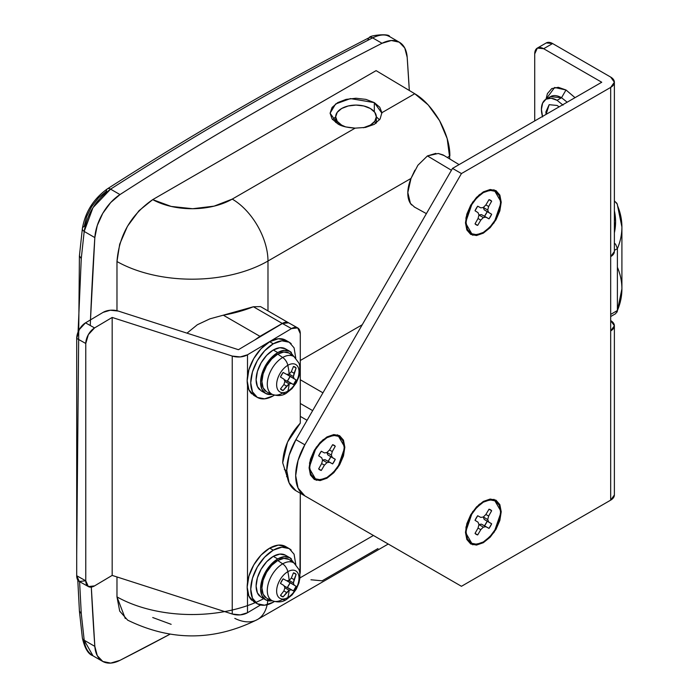 <?xml version="1.0" encoding="UTF-8"?>
<svg xmlns="http://www.w3.org/2000/svg" width="698" height="698" viewBox="0 0 698 698"><rect width="100%" height="100%" fill="white"/><g stroke="black" fill="none" stroke-linecap="round" stroke-linejoin="round"><path stroke-width="1.05" d="M483.339 501.426L494.062 499.367L501.216 511.747L494.062 532.382L483.339 542.704L483.025 542.154L483.339 542.704L476.498 545.077L470.705 543.951L466.831 539.493L465.47 532.382L466.831 523.701L470.705 514.766L476.498 506.949L483.339 501.426L490.179 499.053L495.981 500.178L499.855 504.637L501.216 511.747L499.855 520.429L495.981 529.363L490.179 537.181L483.339 542.704L472.616 544.763L465.47 532.382L472.616 511.747L483.339 501.426M480.346 503.886L479.596 504.052M483.339 541.971A24.378 14.073 -60 0 1 466.098 532.016A24.378 14.073 -60 0 1 483.339 502.159L478.627 504.881L483.339 502.159A24.378 14.073 -60 0 1 500.579 512.114A24.378 14.073 -60 0 1 483.339 541.971L489.935 536.649L495.528 529.101L499.271 520.49L500.579 512.114L499.271 505.247L495.528 500.955L489.935 499.864L483.339 502.159L476.743 507.481L471.15 515.028L467.416 523.64L466.098 532.016L467.416 538.882L471.15 543.184L476.743 544.265L483.339 541.971M483.339 191.871L494.062 189.812L501.216 202.193L494.062 222.828L483.339 233.149L483.025 232.6L483.339 233.149L476.498 235.531L470.705 234.397L466.831 229.939L465.47 222.828L466.831 214.146L470.705 205.212L476.498 197.394L483.339 191.871L490.179 189.498L495.981 190.624L499.855 195.082L501.216 202.193L499.855 210.875L495.981 219.809L490.179 227.627L483.339 233.149L472.616 235.217L465.47 222.828L472.616 202.193L483.339 191.871M480.346 194.341L479.596 194.498M483.339 232.417A24.378 14.073 -60 0 1 466.098 222.47A24.378 14.073 -60 0 1 483.339 192.604L478.627 195.327L483.339 192.604A24.378 14.073 -60 0 1 500.579 202.56A24.378 14.073 -60 0 1 483.339 232.417L489.935 227.094L495.528 219.547L499.271 210.936L500.579 202.56L499.271 195.702L495.528 191.4L489.935 190.31L483.339 192.604L476.743 197.927L471.15 205.474L467.416 214.094L466.098 222.47L467.416 229.328L471.15 233.629L476.743 234.711L483.339 232.417M326.961 436.939L337.684 434.871L344.829 447.252L337.684 467.896L326.961 478.209L326.647 477.659L326.961 478.209L320.12 480.59L314.327 479.465L310.453 475.006L309.092 467.896L310.453 459.205L314.327 450.28L320.12 442.453L326.961 436.939L333.801 434.557L339.603 435.683L343.477 440.141L344.829 447.252L343.477 455.942L339.603 464.868L333.801 472.694L326.961 478.209L316.238 480.276L309.092 467.896L316.238 447.252L326.961 436.939M323.959 439.4L323.209 439.557M326.961 477.484A24.378 14.073 -60 0 1 309.72 467.529A24.378 14.073 -60 0 1 326.961 437.663L322.249 440.386L326.961 437.663A24.378 14.073 -60 0 1 344.201 447.619A24.378 14.073 -60 0 1 326.961 477.484L333.557 472.153L339.149 464.615L342.893 455.995L344.201 447.619L342.893 440.761L339.149 436.459L333.557 435.378L326.961 437.663L320.365 442.994L314.772 450.533L311.038 459.153L309.72 467.529L311.038 474.387L314.772 478.688L320.365 479.779L326.961 477.484M546.08 114.376L549.16 104.683L557.065 105.459L549.16 104.683L545.888 111.907L546.063 114.385M567.177 102.196L561.532 97.72L557.065 100.303L561.532 97.72L565.999 89.981L575.03 97.668L565.999 89.981L561.532 97.72L550.469 96.629L546.002 99.203L554.622 87.486L565.999 89.981L558.304 87.311L551.778 88.576L547.424 93.593L546.002 99.212L551.08 98.217L557.065 100.303L563.05 105.128M546.272 42.927L552.598 43.546A12.634 7.294 -120 0 0 546.272 42.927L537.338 48.083A12.634 7.294 60 0 0 534.72 53.868L534.72 120.937L534.72 53.868L537.338 48.083L543.655 48.712L601.746 82.242L452.513 168.401L295.908 439.644L289.129 455.279L286.747 470.469L289.129 482.92L295.908 490.72L461.448 586.294L304.843 495.877A44.227 25.538 -60 0 1 304.843 444.809L295.908 439.644L304.843 444.809L461.448 173.558L452.513 168.401L295.908 439.644A44.227 25.538 120 0 0 295.908 490.72L461.448 586.294L610.68 500.143A12.634 7.294 0 0 0 614.38 494.978L610.68 500.143L610.68 330.922L614.38 325.757L610.68 320.6A12.634 7.294 180 0 1 614.38 325.757A12.634 7.294 180 0 1 610.68 330.922L610.68 256.628A12.634 7.294 0 0 0 614.38 251.463L614.38 82.242A12.634 7.294 180 0 1 610.68 87.407L610.68 256.628L610.68 87.407L461.448 173.558L304.843 444.809L298.063 460.436L295.682 475.635L298.063 488.077L304.843 495.877L461.448 586.294L610.68 500.143L610.68 256.628L614.38 251.463M610.68 77.085A12.634 7.294 180 0 1 614.38 82.242L610.68 77.085L552.598 43.546L610.68 77.085M537.338 48.083A12.634 7.294 60 0 1 543.655 48.712L552.598 43.546L543.655 48.712L601.746 82.242L452.513 168.401L461.448 173.558L610.68 87.407L614.38 82.242M542.616 116.924L541.421 109.333L542.616 103.103L546.002 99.203M559.124 106.846L557.065 105.459L559.107 106.855M542.477 116.461A22.118 12.765 60 0 1 544.623 100.242A22.118 12.765 60 0 1 557.065 100.303M561.532 97.72A22.118 12.765 -120 0 0 549.09 97.659M324.064 439.339L323.27 439.513M309.484 463.332L309.72 464.065M322.493 460.052L326.961 462.634L322.493 460.052L325.041 459.65L332.614 463.908L328.147 461.326L330.808 456.728L335.276 459.31L327.798 454.869L332.265 457.452L335.276 459.31L332.614 463.908L329.508 462.233L326.961 462.634L324.413 465.165L321.656 463.577L322.581 460.104L321.656 457.696L318.654 455.838L321.307 451.24L324.413 452.915L326.952 452.522L329.508 449.974L332.614 444.713A14.213 8.21 -60 0 1 335.276 446.24L332.265 451.571L331.341 455.044L332.265 457.452L335.276 459.31A14.213 8.21 -60 0 1 332.614 463.908L329.508 462.233L326.961 462.634L324.413 465.165L321.307 470.435A14.213 8.21 -60 0 1 318.654 468.908L321.656 463.577L322.581 460.104L321.656 457.696L318.654 455.838A14.213 8.21 -60 0 1 321.307 451.24L324.413 452.915L326.952 452.522L329.508 449.974L332.614 444.713L335.276 446.24L332.614 444.713L335.276 446.24L332.265 451.571L329.508 449.974L332.265 451.571L331.341 455.044L326.873 452.47L331.341 455.044L332.265 457.452L327.798 454.869L326.873 452.47M321.656 463.577L324.413 465.165L321.307 470.435L318.654 468.908L321.307 470.435L318.654 468.908L321.656 463.577M322.563 460.043L325.041 459.65L328.147 461.326A14.213 8.21 120 0 0 330.808 456.728L327.798 454.869L326.9 452.531M480.442 194.28L479.648 194.445M465.863 218.273L466.098 219.006M478.872 214.993L483.339 217.567L478.872 214.993L481.419 214.591L489.001 218.84L484.525 216.267L487.187 211.668L491.654 214.242L484.176 209.81L488.644 212.384L491.654 214.242L489.001 218.84L485.887 217.165L483.339 217.567L480.791 220.106L478.034 218.518L478.959 215.036L478.034 212.637L475.033 210.779L477.685 206.18L480.791 207.856L483.339 207.454L485.887 204.915L489.001 199.654A14.213 8.21 -60 0 1 491.654 201.181L488.644 206.512L487.719 209.985L488.644 212.384L491.654 214.242A14.213 8.21 -60 0 1 489.001 218.84L485.887 217.165L483.339 217.567L480.791 220.106L477.685 225.375A14.213 8.21 -60 0 1 475.033 223.84L478.034 218.518L478.959 215.036L478.034 212.637L475.033 210.779A14.213 8.21 -60 0 1 477.685 206.18L480.791 207.856L483.339 207.454L485.887 204.915L489.001 199.654L491.654 201.181L489.001 199.654L491.654 201.181L488.644 206.512L485.887 204.915L488.644 206.512L487.719 209.985L483.252 207.402L487.719 209.985L488.644 212.384L484.176 209.81L483.252 207.402M478.034 218.518L480.791 220.106L477.685 225.375L475.033 223.84L477.685 225.375L475.033 223.84L478.034 218.518M478.941 214.975L481.419 214.591L484.525 216.267A14.213 8.21 120 0 0 487.187 211.668L484.176 209.81L483.278 207.463M465.863 527.828L466.098 528.561M478.872 524.538L483.339 527.121L478.872 524.538L481.419 524.146L489.001 528.395L484.525 525.812L487.187 521.223L491.654 523.797L484.176 519.364L488.644 521.938L491.654 523.797L489.001 528.395L485.887 526.72L483.339 527.121L480.791 529.66L478.034 528.063L478.959 524.591L478.034 522.191L475.033 520.333L477.685 515.735L480.791 517.41L483.339 517.009L485.887 514.47L489.001 509.2A14.213 8.21 -60 0 1 491.654 510.735L488.644 516.066L487.719 519.539L488.644 521.938L491.654 523.797A14.213 8.21 -60 0 1 489.001 528.395L485.887 526.72L483.339 527.121L480.791 529.66L477.685 534.93A14.213 8.21 -60 0 1 475.033 533.394L478.034 528.063L478.959 524.591L478.034 522.191L475.033 520.333A14.213 8.21 -60 0 1 477.685 515.735L480.791 517.41L483.339 517.009L485.887 514.47L489.001 509.2L491.654 510.735L489.001 509.2L491.654 510.735L488.644 516.066L485.887 514.47L488.644 516.066L487.719 519.539L483.252 516.956L487.719 519.539L488.644 521.938L484.176 519.364L483.252 516.956M478.034 528.063L480.791 529.66L477.685 534.93L475.033 533.394L477.685 534.93L475.033 533.394L478.034 528.063M478.941 524.53L481.419 524.146L484.525 525.812A14.213 8.21 120 0 0 487.187 521.223L484.176 519.364L483.278 517.017M617.398 310.531L617.398 248.619L614.38 250.364L617.398 248.619L617.398 310.531A157.957 91.194 0 0 0 621.909 288.885A157.957 91.194 180 0 1 617.398 310.531L610.68 314.405L617.398 310.531L615.715 313.638L610.68 316.543M614.38 210.761L615.592 221.441L614.38 232.87A151.632 87.547 180 0 0 614.38 210.779M617.163 203.947A6.317 5.017 157.3 0 0 614.38 201.539A6.317 5.017 -22.7 0 1 617.163 203.947A6.317 5.017 -22.7 0 1 617.503 205.596A157.957 91.194 180 0 1 621.909 226.972A157.957 91.194 180 0 1 617.398 248.619A157.957 91.194 0 0 0 621.909 226.981L621.909 288.885L617.102 312.067M617.503 267.509A157.957 91.194 180 0 1 621.909 288.885M614.38 243.079L615.68 244.379L617.398 248.619L615.68 244.379L614.38 243.131M274.419 601.519L273.276 602.208A31.855 18.392 -60 0 1 255.355 602.295A31.855 18.392 -60 0 1 253.095 576.295A31.855 18.392 -60 0 1 273.276 550.181L269.698 548.122A31.855 18.392 120 0 0 249.518 574.236A31.855 18.392 120 0 0 251.777 600.236M272.255 600.725A24.273 14.012 -60 0 1 264.088 598.666A24.273 14.012 -60 0 1 262.361 578.851A24.273 14.012 -60 0 1 277.743 558.95L273.276 556.376A24.273 14.012 120 0 0 257.894 576.278A24.273 14.012 120 0 0 259.621 596.083M272.403 600.786C277.839 602.592 282.481 602.182 286.346 599.573A8.21 4.746 -120 0 0 287.829 597.514A8.21 4.746 60 0 1 286.337 599.582A8.21 4.746 60 0 1 282.681 599.399A21.769 12.573 -60 0 1 270.99 599.94A21.769 12.573 -60 0 1 268.695 582.272A21.769 12.573 -60 0 1 282.681 563.853L277.743 560.503A22.38 12.922 120 0 0 263.364 579.436A22.38 12.922 120 0 0 265.729 597.601M295.376 564.237A21.769 12.573 120 0 0 282.681 563.853A8.21 4.746 60 0 1 287.829 571.671A15.827 9.135 -60 0 1 299.014 578.136A15.827 9.135 -60 0 1 287.829 597.514A15.827 9.135 120 0 0 299.014 578.136A15.827 9.135 120 0 0 287.829 571.671A56.878 32.841 60 0 1 289.155 580.466L291.336 578.031L293.465 572.84A13.271 7.661 -60 0 1 296.127 574.375L293.396 582.917L294.085 585.037L296.127 586.32A13.271 7.661 -60 0 1 293.465 590.918L291.336 589.801L289.155 590.264A56.878 32.841 60 0 1 287.829 597.514A56.878 32.841 -120 0 0 289.155 590.264L283.118 596.895A13.271 7.661 -60 0 1 280.465 595.359L283.894 590.927L284.906 587.812L283.894 585.5L280.465 583.415A13.271 7.661 -60 0 1 283.118 578.817L286.642 580.736L289.155 580.466A56.878 32.841 -120 0 0 287.829 571.671A15.827 9.135 120 0 0 276.635 591.058A15.827 9.135 120 0 0 287.829 597.514A15.827 9.135 -60 0 1 276.635 591.058A15.827 9.135 -60 0 1 287.829 571.671A8.21 4.746 -120 0 0 282.681 563.853A21.769 12.573 120 0 0 268.721 582.193A21.769 12.573 120 0 0 270.92 599.879M290.857 560.974A22.38 12.922 120 0 0 277.743 560.503L282.681 563.853A21.769 12.573 -60 0 1 295.437 564.307M271.173 600.882L265.606 599.8L261.881 595.516L260.581 588.684L261.881 580.343L265.606 571.767L271.173 564.254L277.743 558.95L284.313 556.672L289.879 557.754L294.006 563.042M288.937 559.395L283.798 558.391L277.743 560.503L271.688 565.389L266.557 572.316L263.12 580.221L261.916 587.908L263.12 594.207L266.557 598.16M286.93 556.306A24.273 14.012 120 0 0 273.276 556.376L277.743 558.95A24.273 14.012 -60 0 1 291.406 558.88M273.276 602.208L264.655 605.201L257.344 603.787L252.467 598.169L250.748 589.199L252.467 578.258L257.344 566.994L264.655 557.144L273.276 550.181L281.896 547.188L289.208 548.602L294.085 554.221L295.778 564.516M289.879 557.754L285.412 555.172L279.846 554.09L273.276 556.376L266.706 561.672L261.139 569.184L257.414 577.77L256.114 586.102L257.414 592.934L261.139 597.218L265.606 599.8M287.306 547.738A31.855 18.392 120 0 0 269.698 548.122L273.276 550.181A31.855 18.392 -60 0 1 291.197 550.094M289.208 548.602L285.63 546.543L278.319 545.121L269.698 548.122L261.078 555.076L253.775 564.935L248.889 576.19L247.171 587.14L248.889 596.101L253.775 601.72L255.66 602.583M291.336 578.031L293.465 572.84L296.127 574.375L293.465 572.84L296.127 574.375L294.085 579.619L291.336 578.031L294.085 579.619L293.396 582.917L289.155 580.466L293.396 582.917L294.085 585.037L287.14 580.692L296.127 586.32L287.306 581.12L296.127 586.32L293.465 590.918L287.384 587.402L290.036 582.813A13.271 7.661 120 0 1 287.384 587.402L293.465 590.918L284.103 585.962L291.336 589.801L289.155 590.264L284.906 587.812L289.155 590.264L286.642 592.515L283.894 590.927L286.642 592.515L283.118 596.895L280.465 595.359L283.118 596.895L280.465 595.359L283.894 590.927M283.894 585.5L280.465 583.415L283.118 578.817L286.642 580.736M447.313 157.478L449.861 156.003C449.983 145.542 446.554 133.763 439.574 120.667C431.966 107.937 423.686 98.959 414.743 93.733L376.109 70.638L315.164 105.817L152.722 199.619L171.15 206.425L192.657 208.719L214.077 206.146L232.233 199.105L355.134 128.144L345.685 126.923L337.684 123.773L330.093 113.198L335.607 103.976L350.466 98.584L374.32 102.623L374.32 111.732L374.32 102.623L379.764 107.248L381.893 112.692L380.096 118.992L374.329 124.323L365.525 127.411L355.134 128.144L232.233 199.105A50.553 29.185 60 0 1 267.98 261.017L411.017 178.426A29.735 17.171 120 0 0 411.637 204.95M345.658 126.914L341.636 125.108L337.23 121.304L335.677 116.81L332.632 119.646M414.856 170.233L411.017 178.426L417.901 165.243L427.438 155.924L451.432 170.268L427.438 155.924L417.866 165.286M373.43 535.479L299.957 577.9L373.43 535.479M267.91 598.805A50.553 29.185 60 0 1 257.51 619.501A50.553 29.185 60 0 1 234.816 618.384M435.84 153.377L427.438 155.924L438.274 153.473L444.172 155.567M449.861 159.022L447.182 138.614L439.574 120.667L428.179 104.909L414.743 93.733L381.893 112.692L414.743 93.733L376.109 70.638L152.722 199.619L139.015 210.691L127.437 226.318L119.698 244.169L116.976 261.532L116.976 310.697L116.976 261.532A107.413 62.017 0 0 0 267.98 261.017L411.017 178.426L407.815 192.517L410.433 203.423L414.656 207.184M459.083 164.606L443.056 154.921L438.274 153.473M407.178 57.253A3213.042 1855.057 -60 0 1 409.316 90.487L407.178 57.253L404.753 47.979L399.23 42.159L391.316 40.519L382.024 43.285A37.91 21.891 -60 0 1 399.404 42.255A37.91 21.891 -60 0 1 407.178 57.253M90.269 325.512A3212.929 1854.996 -60 0 1 94.832 237.59L84.196 231.448L81.265 258.609L78.08 332.004M76.701 389.022L76.701 488.993L76.701 389.022M77.792 580.099L79.415 611.125L81.265 613.612L79.589 581.661L81.265 613.612L84.196 640.232L94.832 646.374A3212.929 1854.996 -60 0 1 91.307 587.123L94.832 646.374L84.196 640.232C84.894 647.369 87.826 652.56 92.982 655.806L84.196 640.232A6.317 3.708 173.3 0 1 82.373 637.981A6.317 3.708 -6.7 0 0 84.196 640.232L81.265 613.612L79.424 611.186M387.434 35.633L389.432 36.497C385.279 34.08 379.677 34.525 372.619 37.858C285.595 82.547 198.249 132.978 110.581 189.149A6.317 3.411 -122.6 0 0 107.44 188.818C93.576 198.729 85.226 211.974 82.373 228.551A6.317 3.551 6.6 0 0 84.196 231.448A6.317 3.551 -173.4 0 1 82.373 228.56A6.317 3.551 -173.4 0 1 84.188 226.405L86.657 216.598L91.639 206.66L98.505 197.831L106.384 191.243A6.317 3.411 57.4 0 1 107.44 188.818A6.317 3.411 57.4 0 1 110.581 189.149L92.974 207.664L84.196 231.448L94.832 237.59L97.266 225.506L102.781 213.309L110.694 202.542L119.986 194.576C207.332 138.221 294.678 87.791 382.024 43.285L372.619 37.858L382.024 43.285A3159.637 1824.223 -60 0 0 119.986 194.576L110.581 189.149L119.986 194.576A37.91 21.891 -60 0 0 94.832 237.59L90.487 319.876M381.893 112.692L380.096 118.992L374.329 124.323L365.525 127.411L355.134 128.144C346.827 127.559 341.017 126.102 337.684 123.773L332.065 118.922L330.093 113.198L332.065 107.475L337.684 102.623L346.086 99.378L356.006 98.243L365.918 99.378L374.32 102.623L381.911 113.207M152.722 617.521L171.15 624.326M362.262 324.727L300.288 360.5L362.262 324.727M267.98 310.898L267.98 261.017A107.413 62.017 180 0 1 116.976 261.532C119.079 235.278 130.988 214.644 152.722 199.619A56.87 32.832 180 0 0 232.233 199.105A50.553 29.185 -120 0 1 267.98 261.017L267.98 310.898M307.076 420.301L300.288 416.383L307.076 420.301M169.946 634.238L119.986 660.334L110.694 663.1L102.789 661.468L97.266 655.64L94.832 646.374A37.91 21.891 -60 0 0 102.606 661.364A37.91 21.891 -60 0 0 119.986 660.334A3159.331 1824.049 -60 0 0 169.946 634.238M263.704 598.701A107.413 62.017 180 0 1 116.976 596.886L116.976 576.958L116.976 596.886L119.707 611.125L127.664 620.147C171.089 641.349 214.373 641.139 257.51 619.501A50.553 29.185 -120 0 0 267.133 604.773M125.282 618.533L116.976 596.886A107.413 62.017 0 0 0 224.677 611.588M209.985 318.812L197.333 324.745L186.994 333.155L197.333 324.745L209.862 318.855L223.308 315.182A107.413 62.017 0 0 0 253.391 306.754L260.546 306.614L253.391 306.754L282.28 323.436L259.944 336.331L223.308 315.182L253.391 306.754L282.28 323.436A12.634 7.294 -60 0 1 288.492 322.746M312.66 410.625L300.288 403.479L312.66 410.625M322.938 392.826L300.288 379.747L322.938 392.826M254.927 339.882L259.944 336.331L223.308 315.182M259.944 336.331L282.28 323.436L288.597 322.808L260.546 306.614M379.52 119.829L376.327 116.819L374.782 121.304L370.376 125.108L363.335 127.751M310.95 579.776L322.127 580.815L377.967 548.576M367.898 40.257A6.317 3.865 62.8 0 1 369.478 37.535A6.317 3.865 62.8 0 1 372.619 37.858A6.317 3.865 -117.2 0 0 369.478 37.535C368.753 35.45 389.641 33.076 389.597 36.593L399.413 42.264M82.373 228.551L79.424 255.834L81.265 258.609L84.196 231.448C87.145 213.858 95.94 199.759 110.581 189.149C198.249 132.978 285.595 82.547 372.619 37.858M78.08 332.039L81.265 258.609L79.424 255.896M335.677 122.473L335.677 116.81L337.23 112.317L341.636 108.513L348.223 105.974L356.006 105.075L363.78 105.974L370.376 108.513A20.321 11.735 180 0 1 376.143 118.39A20.321 11.735 180 0 1 363.326 127.751M341.636 125.108A20.321 11.735 180 0 1 335.869 115.231A20.321 11.735 180 0 1 349.506 105.695A20.321 11.735 180 0 1 370.376 108.513L374.782 112.317L376.327 116.81L376.327 122.996M375.786 123.389L374.782 121.609M274.419 395.147L273.276 395.836A31.855 18.392 -60 0 1 255.355 395.932A31.855 18.392 -60 0 1 253.095 369.931A31.855 18.392 -60 0 1 273.276 343.817L269.698 341.75A31.855 18.392 120 0 0 249.518 367.863A31.855 18.392 120 0 0 251.777 393.864M272.255 394.353A24.273 14.012 -60 0 1 264.088 392.293A24.273 14.012 -60 0 1 262.361 372.488A24.273 14.012 -60 0 1 277.743 352.586L273.276 350.003A24.273 14.012 120 0 0 257.894 369.905A24.273 14.012 120 0 0 259.621 389.72M272.403 394.422C277.839 396.22 282.481 395.818 286.346 393.201A8.21 4.746 -120 0 0 287.829 391.15A8.21 4.746 60 0 1 286.337 393.21A8.21 4.746 60 0 1 282.681 393.035A21.769 12.573 -60 0 1 270.99 393.567A21.769 12.573 -60 0 1 268.695 375.899A21.769 12.573 -60 0 1 282.681 357.481L277.743 354.13A22.38 12.922 120 0 0 263.364 373.072A22.38 12.922 120 0 0 265.729 391.238M295.376 357.873A21.769 12.573 120 0 0 282.681 357.481A8.21 4.746 60 0 1 287.829 365.307A15.827 9.135 -60 0 1 299.014 371.764A15.827 9.135 -60 0 1 287.829 391.15A15.827 9.135 120 0 0 299.014 371.764A15.827 9.135 120 0 0 287.829 365.307A56.878 32.841 60 0 1 289.155 374.093L291.336 371.659L293.465 366.467A13.271 7.661 -60 0 1 296.127 368.003L293.396 376.545L294.085 378.665L296.127 379.956A13.271 7.661 -60 0 1 293.465 384.546L291.336 383.438L289.155 383.891A56.878 32.841 60 0 1 287.829 391.15A56.878 32.841 -120 0 0 289.155 383.891L283.118 390.522A13.271 7.661 -60 0 1 280.465 388.987L283.894 384.554L284.906 381.448L283.894 379.136L280.465 377.042A13.271 7.661 -60 0 1 283.118 372.444L286.642 374.372L289.155 374.093A56.878 32.841 -120 0 0 287.829 365.307A15.827 9.135 120 0 0 276.635 384.685A15.827 9.135 120 0 0 287.829 391.15A15.827 9.135 -60 0 1 276.635 384.685A15.827 9.135 -60 0 1 287.829 365.307A8.21 4.746 -120 0 0 282.681 357.481A21.769 12.573 120 0 0 268.721 375.829A21.769 12.573 120 0 0 270.92 393.515M290.857 354.601A22.38 12.922 120 0 0 277.743 354.13L282.681 357.481A21.769 12.573 -60 0 1 295.437 357.943M271.173 394.51L265.606 393.428L261.881 389.144L260.581 382.312L261.881 373.98L265.606 365.394L271.173 357.882L277.743 352.586L284.313 350.3L289.879 351.382L294.006 356.678M288.937 353.022L283.798 352.028L277.743 354.13L271.688 359.016L266.557 365.944L263.12 373.858L261.916 381.544L263.12 387.844L266.557 391.787M286.93 349.934A24.273 14.012 120 0 0 273.276 350.003L277.743 352.586A24.273 14.012 -60 0 1 291.406 352.516M273.276 395.836L264.655 398.837L257.344 397.415L252.467 391.796L250.748 382.836L252.467 371.886L257.344 360.63L264.655 350.771L273.276 343.817L281.896 340.816L289.208 342.238L294.085 347.857L295.778 358.153M289.879 351.382L285.412 348.799L279.846 347.717L273.276 350.003L266.706 355.308L261.139 362.82L257.414 371.397L256.114 379.738L257.414 386.57L261.139 390.854L265.606 393.428M287.306 341.374A31.855 18.392 120 0 0 269.698 341.75L273.276 343.817A31.855 18.392 -60 0 1 291.197 343.721M289.208 342.238L285.63 340.17L278.319 338.757L269.698 341.75L261.078 348.703L253.775 358.563L248.889 369.827L247.171 380.768L248.889 389.737L253.775 395.356L255.66 396.211M291.336 371.659L293.465 366.467L296.127 368.003L293.465 366.476L296.127 368.003L294.085 373.247L291.336 371.659L294.085 373.247L293.396 376.545L289.155 374.093L293.396 376.545L294.085 378.665L287.14 374.32L296.127 379.956L287.306 374.756L296.127 379.956L293.465 384.546L287.384 381.038L290.036 376.44A13.271 7.661 120 0 1 287.384 381.038L293.465 384.546L284.103 379.59L291.336 383.438L289.155 383.891L284.906 381.448L289.155 383.891L286.642 386.142L283.894 384.554L286.642 386.142L283.118 390.522L280.465 388.987L283.118 390.522L280.465 388.987L283.894 384.554M283.894 379.136L280.465 377.042L283.118 372.444L286.642 374.372M85.505 580.806L79.284 581.486L76.701 575.728L85.775 580.806L88.349 586.564L94.57 585.884L112.169 575.405L112.169 317.45L94.57 327.92L85.505 322.842L103.095 312.372L110.328 310.226L118.32 311.072L238.428 349.698L282.42 323.514L291.494 328.592A12.634 7.181 -60.8 0 1 297.671 327.886A12.634 7.181 -60.8 0 1 300.288 333.67L300.288 423.154L287.541 442.052L282.699 462.809L287.454 477.702L282.699 462.809C283.362 448.378 289.225 435.151 300.288 423.154L300.288 333.67L297.714 327.912L291.494 328.592L247.502 354.785L247.502 376.143L247.502 354.785A12.634 7.294 180 0 1 232.233 356.059L232.233 614.022A12.634 7.294 0 0 0 247.502 612.739L260.502 605L247.502 612.739L247.502 591.38L247.502 612.739L240.243 614.886L232.233 614.022L232.233 356.059L112.169 317.45L94.57 327.92L88.349 334.647L85.775 343.477L76.701 338.399L79.284 329.569L85.505 322.842L103.095 312.372A12.634 7.294 180 0 1 118.32 311.072L238.428 349.698L282.42 323.514L288.606 322.808M299.974 574.018L300.288 493.25L300.288 570.999A12.634 7.181 -60.8 0 1 299.966 573.957M247.502 385.017L247.502 582.507L247.502 385.017M76.701 575.728L76.701 338.399L76.701 575.728A12.634 7.181 119.2 0 0 79.328 581.513L88.402 586.59A12.634 7.181 -60.8 0 1 85.775 580.806L85.775 343.477L85.775 580.806L76.701 575.728M297.662 327.886L288.597 322.808A12.634 7.181 119.2 0 0 282.42 323.514L291.494 328.592L247.502 354.785L240.243 356.922L232.233 356.059L112.169 317.45L112.169 575.405L232.233 614.022L112.169 575.405L94.57 585.884A12.634 7.181 -60.8 0 1 88.402 586.59M85.505 322.842A12.634 7.181 119.2 0 0 76.701 338.399L85.775 343.477A12.634 7.181 -60.8 0 1 94.57 327.92L85.505 322.842M286.581 476.664L287.262 476.708M478.627 504.881L483.339 502.159M466.098 526.58L466.098 532.016M478.627 195.327L483.339 192.604M466.098 217.026L466.098 222.47M322.249 440.386L326.961 437.663M309.72 462.085L309.72 467.529M614.38 325.757L614.38 494.978M614.353 200.806L617.198 204.017L621.909 226.972M257.344 603.787L253.775 601.72M272.49 600.83L267.264 598.518M286.346 599.573L292.034 594.975L296.266 589.173L298.901 583.1L299.966 577.804L299.686 572.037L298.98 569.542L294.137 563.138M294.216 563.199L289.609 559.831M426.399 213.632L414.15 206.896M257.51 619.501L388.236 544.03M284.356 469.457L286.747 470.836M79.432 611.256L82.373 637.998C84.694 648.172 88.166 654.078 92.79 655.701L102.597 661.364M369.478 37.535C282.437 82.233 195.091 132.664 107.431 188.826M76.701 554.666L79.415 255.965M257.344 397.415L253.775 395.356M272.49 394.466L267.264 392.154M286.346 393.201L292.034 388.603L296.266 382.809L298.901 376.737L299.966 371.441L299.686 365.665L298.98 363.178L294.137 356.774M294.216 356.826L289.609 353.458"/></g></svg>
